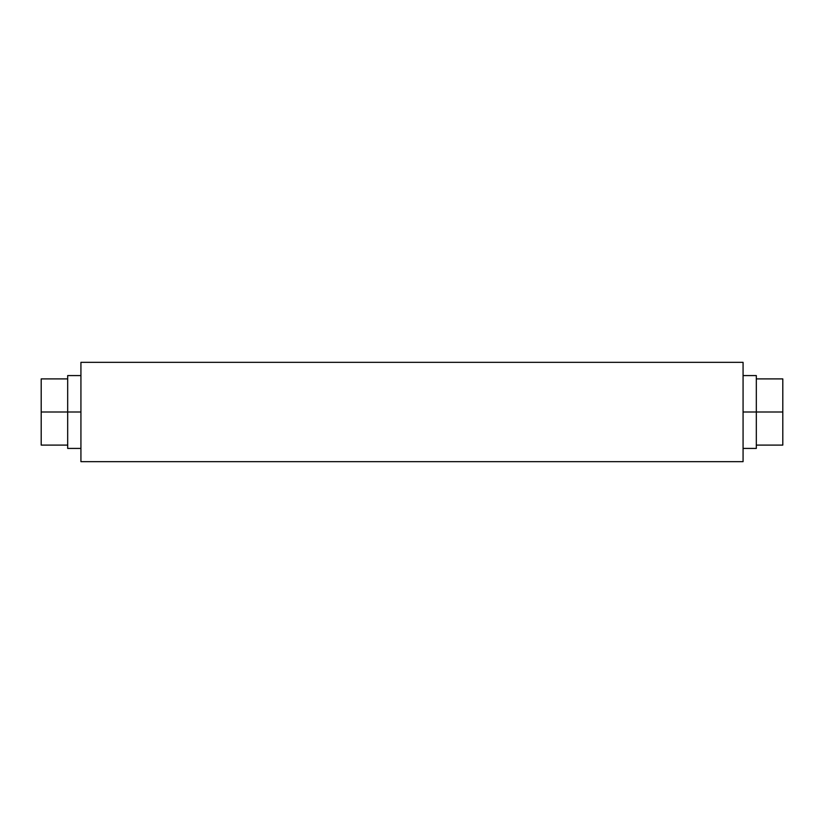 <?xml version="1.0" encoding="UTF-8"?>
<svg xmlns="http://www.w3.org/2000/svg" width="824" height="824" viewBox="0 0 824 824"><rect width="100%" height="100%" fill="white"/><g stroke="black" fill="none" stroke-linecap="round" stroke-linejoin="round"><path stroke-width="1.24" d="M782.8 379.524L782.8 445.104L782.8 412L743.073 412L743.073 461.656L743.073 362.344L743.073 412L756.319 412L756.319 375.579L743.073 375.579M80.927 375.579L67.681 375.579L67.681 412L80.927 412L80.927 461.656L80.927 362.344L743.073 362.344L80.927 362.344L80.927 412L41.2 412L41.2 445.104L67.681 445.104M67.681 376.28L67.681 448.421L80.927 448.421M756.319 448.421L756.319 412L756.319 448.421L743.073 448.421M80.927 461.656L743.073 461.656L80.927 461.656M756.319 376.28L756.319 412L782.8 412L782.8 378.896L756.319 378.896M41.2 379.524L41.2 412L67.681 412L67.681 448.421M67.681 378.896L41.2 378.896L41.2 445.104M756.319 445.104L782.8 445.104"/></g></svg>
